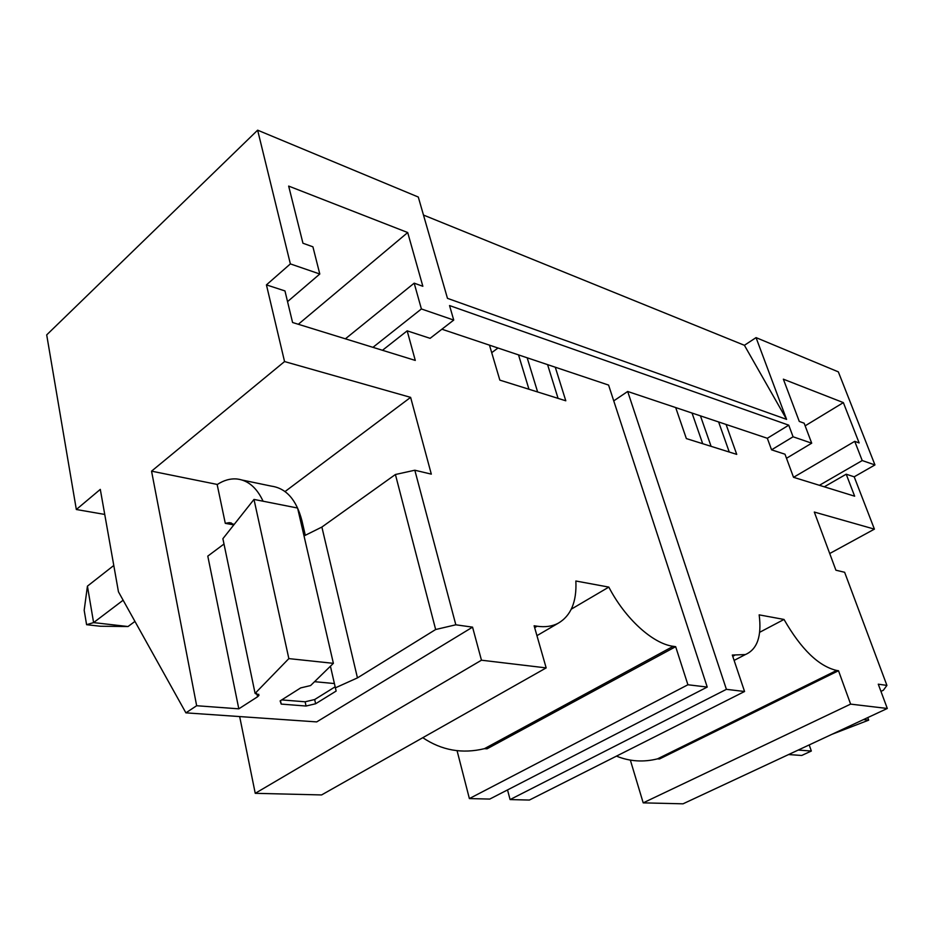 <?xml version="1.0" encoding="UTF-8"?>
<svg xmlns="http://www.w3.org/2000/svg" width="934" height="934" viewBox="0 0 934 934"><rect width="100%" height="100%" fill="white"/><g stroke="black" fill="none" stroke-linecap="round" stroke-linejoin="round"><path stroke-width="1.4" d="M256.873 693.553L257.55 696.787L238.812 708.836L196.654 705.73L151.553 471.156L284.555 361.563L266.435 284.882L290.369 263.902L257.632 130.176L46.7 334.886L76.331 509.509L104.748 514.436M257.632 130.176L418.292 197.039L447.468 298.343L786.591 419.378L744.41 345.3L423.476 215.053M786.591 419.378L756.05 337.618L744.41 345.3M756.05 337.618L838.347 371.872L874.948 464.934L862.222 460.555L819.41 485.306M491.716 352.667L497.997 348.008M290.369 263.902L319.79 274.012L287.544 301.635M266.435 284.882L284.963 290.929L292.575 322.499L415.28 360.419L407.177 330.846L430.119 338.33L453.726 320.07L421.397 308.956L414.182 283.165L422.845 286.283L407.703 232.543L288.664 186.088L302.955 243.237L312.913 246.81L319.79 274.012M453.726 320.07L449.546 305.558L788.751 425.168L793.083 436.785L811.704 443.183L804.151 423.195L799.282 421.444L783.357 379.181L843.367 402.612L859.14 442.938L854.727 441.35L862.222 460.555M457.065 750.656L469.382 798.582L489.766 799.072L707.225 687.062L608.583 385.077L441.91 329.212M616.452 756.131C629.668 761.479 643.351 762.389 657.489 758.863L659.486 758.98L838.51 670.729L850.617 704.119L887.3 708.474L878.275 684.19L886.915 685.404L844.628 572.273L835.918 570.207L814.308 512.054L874.411 529.134L854.201 476.819L846.204 474.203L854.657 496.199L793.515 477.297L784.992 454.216L771.554 449.826L767.328 438.279L627.683 391.474L613.743 400.884M767.328 438.279L788.751 425.168M627.683 391.474L726.407 689.339L744.561 691.499L732.314 655.049L745.344 654.571C757.264 649.399 761.875 636.171 759.167 614.864L784.011 619.452C801.139 649.247 818.674 666.246 836.642 670.449L838.51 670.729M726.08 424.456L736.728 454.379L686.35 438.583L675.691 407.574M707.225 687.062L687.914 684.762L675.656 646.678L673.204 646.316L484.442 748.671C462.225 754.053 441.665 750.399 422.787 737.697M555.275 367.214L565.794 400.791L499.842 380.126L489.486 345.16M284.555 361.563L410.621 397.37L431.31 474.133L414.824 470.222L455.827 624.799L472.557 627.146L316.708 721.9L185.901 712.852L118.455 591.817L100.3 489.381L76.331 509.509M239.664 716.576L255.239 793.316L481.465 660.21L472.557 627.146M481.465 660.21L546.168 667.903L534.12 625.78L537.132 626.224C545.152 627.368 552.146 626.387 558.112 623.293C570.931 615.845 576.85 601.753 575.858 581.006L608.828 587.101C625.115 618.635 652.866 643.771 673.204 646.316M887.3 708.474L683.023 803.824L643.199 802.855L850.617 704.119M744.561 691.499L529.391 800.053L510.092 799.574L726.407 689.339M469.382 798.582L687.914 684.762M255.239 793.316L321.588 794.939L546.168 667.903M630.368 760.183L643.199 802.855M507.524 789.931L510.092 799.574M547.581 364.634L558.077 398.374M527.173 357.792L537.622 391.965M518.522 354.897L528.959 389.244M675.656 646.678L487.023 748.823L484.442 748.671M608.828 587.101L571.328 609.131M718.62 421.958L729.267 452.033M700.442 415.863L711.101 446.347M692.036 413.05L702.695 443.708M784.011 619.452L759.622 632.318M771.554 449.826L793.083 436.785M846.204 474.203L824.313 486.812M788.576 754.555L801.746 755.466L811.331 751.029L798.22 750.06M811.704 443.183L786.486 458.279M843.367 402.612L805.143 425.834M854.727 441.35L793.561 477.321M854.201 476.819L874.948 464.934M863.495 719.589L868.69 720.149L831.961 734.311M886.915 685.404L883.389 690.226L880.949 691.382M809.206 744.935L811.331 751.029M829.719 553.523L874.411 529.134M867.756 717.604L868.69 720.149M285.045 491.553L410.621 397.37M421.397 308.956L372.946 347.343M414.182 283.165L345.393 338.82M407.703 232.543L298.331 324.273M407.177 330.846L382.473 350.285M455.827 624.799L435.653 629.516L357.453 677.886L335.388 687.833L336.147 691.067L315.622 703.757L306.06 706.034L281.204 704.084L280.13 700.909L300.69 687.903L310.578 685.568L333.38 663.338L288.851 658.61L255.087 693.39L258.94 695.433L258.683 694.219M257.55 696.787L258.94 695.433M196.654 705.73L185.901 712.852M414.824 470.222L395.409 474.507L321.88 527.056L304.029 535.929M238.812 708.836L207.792 556.115L223.997 544.02M333.38 663.338L297.596 508.038L253.99 499.421L222.887 538.696L255.087 693.39M253.99 499.421L288.851 658.61M280.48 700.687L281.204 704.084M315.622 703.757L314.676 699.531L305.126 701.796L306.06 706.034M330.426 666.211L335.388 687.833M321.88 527.056L357.453 677.886M395.409 474.507L435.653 629.516M151.553 471.156L217.342 484.466M263.084 501.219C256.78 487.7 248.094 480.298 237.002 478.99C230.336 478.406 223.728 480.263 217.167 484.571L225.292 523.344L233.827 524.885M225.292 523.344L229.262 522.643L234.154 524.476M281.718 699.905L305.126 701.796M242.315 480.088L271.455 486.147C286.283 488.284 296.452 499.818 301.939 520.728L305.301 535.287M334.407 683.548L314.56 681.68M314.676 699.531L335.154 686.805M134.951 621.414L128.016 626.539L100.312 626.235L86.593 624.694L84.177 610.287L87.434 586.143L93.598 622.604L128.016 626.539M123.136 600.212L93.598 622.604L86.593 624.694M113.785 565.479L87.434 586.143M534.668 627.683L537.132 626.224M657.489 758.863L836.642 670.449M734.544 655.376L732.746 656.322M300.456 520.448L301.939 520.728M558.112 623.293L536.945 635.657M745.344 654.571L734.124 660.408M229.262 522.643L231.387 523.028"/></g></svg>
